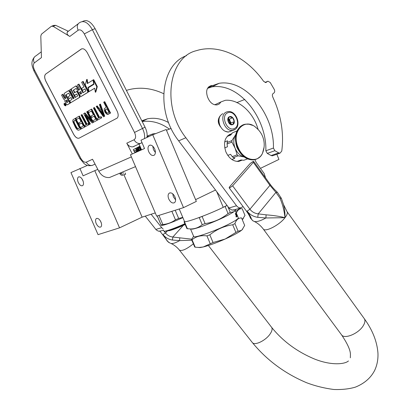 <?xml version="1.0" encoding="UTF-8"?>
<svg xmlns="http://www.w3.org/2000/svg" width="410" height="410" viewBox="0 0 410 410"><rect width="100%" height="100%" fill="white"/><g stroke="black" fill="none" stroke-linecap="round" stroke-linejoin="round"><path stroke-width="0.61" d="M87.417 165.409L70.95 172.584L98.041 234.643L119.546 227.847L142.116 217.151L155.262 212.913M216.736 191.68L223.25 207.327L227.022 205.415M223.25 207.327C207.742 214.932 183.618 223.599 184.454 221.359L179.226 208.987M212.165 185.571L209.766 182.368M166.465 130.242L171.124 128.412M195.601 199.639L215.506 190.035M260.442 168.351L278.933 159.428L276.847 154.273M183.501 207.639L196.344 201.412L166.158 129.514L152.74 134.772L140.978 140.21L144.515 148.538L130.462 154.78L156.635 216.126L183.501 207.639L152.74 134.772M236.724 102.633L244.832 99.451M141.547 149.855L139.067 144.002M148.686 151.644C147.651 148.861 147.79 146.811 149.107 145.494C151.116 144.499 152.981 145.673 154.708 149.02C155.733 151.802 155.595 153.847 154.293 155.154C152.274 156.159 150.403 154.985 148.686 151.644M168.751 198.993C167.777 196.421 167.89 194.509 169.089 193.269C171.17 192.213 173.123 193.423 174.942 196.892C175.905 199.465 175.798 201.366 174.609 202.601C172.518 203.662 170.565 202.463 168.751 198.993M142.116 217.151L123.938 174.757M123.354 173.399L122.744 171.974M119.546 227.847L94.782 170.637L97.831 169.402M78.223 182.332C77.264 179.867 77.295 178.109 78.31 177.064C79.842 176.367 81.344 177.458 82.815 180.333C83.768 182.798 83.742 184.556 82.728 185.592C81.195 186.289 79.694 185.202 78.223 182.332M96.206 223.578C95.299 221.267 95.32 219.611 96.263 218.622C97.841 217.889 99.399 219.012 100.942 221.974C101.844 224.285 101.823 225.936 100.886 226.925C99.302 227.658 97.744 226.54 96.206 223.578M94.782 170.637L83.107 175.823L79.899 168.448M152.776 146.196L153.453 149.696L155.39 152.52M172.733 193.807L173.384 196.826L175.603 199.901M82.266 179.267L83.25 181.563M100.245 220.677L101.275 222.871M144.458 138.6C144.94 135.51 144.284 132.128 142.49 128.463L145.032 127.161L95.12 28.659C91.025 21.668 86.905 19.244 82.758 21.387L82.374 21.53M145.032 127.161C146.857 130.903 147.492 134.331 146.944 137.452M139.969 146.139L133.306 149.676L134.562 152.125L138.606 151.162C138.421 149.281 139.041 148 140.471 147.313M134.131 146.411L132.886 146.826C130.359 147.062 128.325 145.842 126.782 143.177L134.065 139.764C135.623 142.465 137.678 143.705 140.215 143.479L142.055 142.736M132.307 153.96L126.782 143.177M113.862 175.695L109.537 177.504C105.068 177.894 101.485 175.808 98.789 171.236L92.522 159.244L86.3 162.16C87.76 164.615 89.703 165.712 92.127 165.455L92.44 165.312M45.684 74.077L81.236 49.077C83.281 48.119 85.316 49.364 87.335 52.808L117.065 110.972C118.5 114.113 118.546 116.486 117.209 118.08L79.171 138.124C77.321 138.693 75.481 137.432 73.656 134.347L45.874 81.298C44.372 78.069 44.265 75.696 45.556 74.174L45.602 74.154C44.311 75.676 44.418 78.049 45.92 81.277L73.698 134.326C75.486 137.36 77.305 138.631 79.156 138.134M86.3 162.16C84.45 162.642 82.625 161.361 80.826 158.327L34.568 70.192C33.015 66.84 32.923 64.421 34.296 62.94L41.446 57.605L40.8 36.106L41.42 34.215L51.378 26.266L53.105 26.327L69.792 36.454C66.779 34.676 66.266 32.923 68.255 31.196L67.399 31.847M81.682 48.836L45.73 74.056M52.07 26.014L53.828 25.369L55.724 25.364L68.255 31.196M136.402 149.245L135.034 148.758M133.819 150.68L135.218 150.644M107.789 114.498L110.567 113.027L104.729 101.644L103.689 102.192L106.298 107.276L104.217 108.747L104.417 110.802L105.185 112.535L107.184 114.518L110.1 113.247L104.263 101.864M99.076 108.532L97.252 105.903L96.227 106.441L103.504 116.819L104.258 116.409L99.978 104.304L99.41 104.627L100.517 107.722L98.636 108.778L96.786 106.123M103.504 116.819L104.719 116.189L100.44 104.089L99.978 104.304M99.589 117.424L94.464 107.492L93.449 108.02L98.584 117.967L97.103 118.777L97.713 119.951L101.244 118.039L100.635 116.855L99.143 117.665L94.003 107.707M97.713 119.951L101.706 117.819L101.096 116.635L100.635 116.855M93.685 122.134L97.431 120.13L91.712 109.06L91.251 109.275L87.986 111.13L88.719 112.54L91.435 111.002L93.388 114.769L91.02 116.086L91.748 117.491L94.115 116.184L95.694 119.243L92.957 120.735L93.685 122.134L96.975 120.35L91.251 109.275M91.748 117.491L94.131 116.209M88.719 112.54L91.456 111.033M92.142 122.969L93.413 122.308L87.73 111.325L86.73 111.848L91.691 121.421L84.501 113.119L83.701 113.575L89.359 124.476L89.898 124.184L85.08 114.897L92.142 122.969L92.957 122.528L87.268 111.54M89.359 124.476L90.349 123.969L86.474 116.491M90.728 119.571L84.957 112.904L84.501 113.119M87.069 124.24L82.041 114.564L81.062 115.077L86.095 124.768L84.685 125.532L85.285 126.68L88.647 124.86L88.047 123.707L86.628 124.481L81.585 114.779M85.285 126.68L89.098 124.645L88.498 123.487L88.047 123.707M81.446 128.761L85.034 126.844L79.422 116.056L78.966 116.271L75.86 118.039L76.578 119.407L79.166 117.947L81.077 121.616L78.823 122.872L79.54 124.24L81.795 122.995L83.343 125.972L80.734 127.392L81.446 128.761L84.583 127.059L78.966 116.271M79.54 124.24L81.805 123.02M76.578 119.407L79.181 117.977M78.694 130.247L81.206 128.914L75.63 118.218L73.134 119.592L72.724 120.709L72.862 121.806L75.445 127.377L76.762 129.268L77.572 129.985L78.694 130.247L80.755 129.135L75.173 118.428M65.79 105.754L65.938 104.032L64.334 103.31M64.924 104.478L64.447 104.652L64.073 103.935L64.918 104.453L64.636 103.586L65.569 105.375L65.077 105.677L64.631 104.806M67.604 104.688L70.402 102.997L66.287 95.094L65.82 95.299L65.82 94.9L68.573 93.167L68.885 93.372L70.038 95.591L68.229 96.719L69.218 98.625L71.032 97.503L71.868 99.112L71.883 99.502L69.736 100.819L70.73 102.731L79.514 97.39L79.478 96.345L77.3 92.142L76.455 91.594L74.594 92.752L73.272 90.205L76.111 88.416L76.434 88.621L80.201 95.904L81.052 96.458L87.714 92.409L87.684 91.343L82.682 81.636L81.636 82.297L84.004 86.889L81.59 88.396L82.6 90.359L85.024 88.862L85.89 90.923L82.861 92.778L78.479 84.301L77.454 84.952L79.806 89.503L78.459 90.343L76.537 86.628L75.686 86.079L71.453 88.77L71.494 89.821L73.979 94.618L74.82 95.166L76.675 94.018L77.68 95.95L75.076 97.544L70.756 89.211L69.761 89.841L74.077 98.159L73.082 98.769L69.188 91.276L68.357 90.733L64.252 93.347L64.293 94.377L66.179 97.995L65.21 98.6L64.39 98.057L62.51 94.449L61.551 95.058L63.688 99.153L64.908 99.958L64.918 101.516L66.384 104.324L67.204 104.868L69.941 103.207L65.82 95.299M65.482 98.431L62.971 94.244L62.51 94.449M73.513 98.502L69.654 91.076L68.824 90.533L68.429 90.702M75.512 97.278L74.379 95.094M71.319 89.195L70.756 89.211M75.22 94.987L76.803 94.018M78.894 90.077L77.003 86.423L76.152 85.874L75.763 86.044M83.297 92.511L78.951 84.096L78.479 84.301M82.6 90.359L85.054 88.924M81.457 96.278L88.181 92.199L88.155 91.133L83.153 81.431L82.682 81.636M73.262 90.215L76.245 88.422M73.728 90.01L73.272 90.61M74.933 92.542L73.738 90.405M70.73 102.731L79.976 97.18L79.945 96.14L77.767 91.937L76.921 91.389L76.526 91.563M69.218 98.625L71.063 97.565M65.805 94.91L68.701 93.172M66.271 94.705L66.287 95.094M89.006 91.63L94.659 88.196L95.345 92.255L95.817 92.045L97.298 86.623L93.731 79.668L93.254 79.878L93.998 84.275L88.335 87.76L89.006 91.63L94.669 88.263M87.822 83.271L87.145 79.355L86.669 79.561L85.28 84.988L88.775 91.768L88.022 87.458L93.685 83.968L93.019 80.022L87.366 83.558L86.669 79.561M88.56 87.622L88.493 87.248L93.931 83.896M88.775 91.768L89.236 91.527M110.567 113.027L110.1 113.247M104.719 116.189L104.258 116.409M101.706 117.819L101.244 118.039M97.431 120.13L96.975 120.35M93.413 122.308L92.957 122.528M90.349 123.969L89.898 124.184M89.098 124.645L88.647 124.86M85.034 126.844L84.583 127.059M81.206 128.914L80.755 129.135M65.482 104.242L64.114 103.412L64.185 105.032L65.554 105.862L65.482 104.242M70.402 102.997L69.941 103.207M97.298 86.623L96.821 86.838L93.254 79.878M95.345 92.255L96.821 86.838M88.493 87.248L88.022 87.458M107.041 108.732L108.901 112.355L107.071 113.35L105.76 112.222L105.057 110.136L107.041 108.732M99.225 109.68L100.916 108.732L103.392 115.661L99.225 109.68L100.927 108.768M77.987 128.889L76.511 127.951L73.79 122.749L73.846 120.955L75.379 120.089L79.53 128.048L77.987 128.889M65.79 100.742L67.168 99.891L68.157 101.782L66.932 102.536L65.79 100.742L67.199 99.948M79.468 92.291L80.821 91.456L81.682 93.5L80.637 94.141L79.468 92.291L80.852 91.517M107.497 113.119L106.661 113.268M107.123 113.042L106.687 112.668L106.226 112.888M106.687 112.668L106.221 112.002L105.76 112.222M106.221 112.002L105.852 111.279L105.385 111.499M105.852 111.279L105.575 110.505L105.114 110.726M105.575 110.505L105.519 109.916L105.057 110.136M105.519 109.916L105.683 109.521L105.221 109.736M105.683 109.521L107.056 108.758M102.741 113.852L99.686 109.465M78.392 128.673L77.526 128.853M77.977 128.637L77.485 128.325L77.034 128.54M77.485 128.325L76.962 127.735L76.511 127.951M76.962 127.735L76.403 126.88L75.952 127.095M76.403 126.88L74.63 123.487L74.179 123.702M74.63 123.487L74.241 122.534L73.79 122.749M74.241 122.534L74.056 121.76L73.605 121.97M74.056 121.76L74.077 121.16L73.621 121.375M74.077 121.16L74.297 120.745L73.846 120.955M74.297 120.745L75.394 120.12M65.287 105.18L65.446 105.452M64.652 104.806L65.113 104.601L65.052 105.288L65.236 104.729M66.251 100.537L67.271 102.326M79.935 92.086L80.975 93.931M222.804 113.662C219.001 115.81 218.017 119.705 219.857 125.342C222.056 129.944 225.064 132.133 228.888 131.907L231.199 130.954M234.289 128.535C241.762 125.819 235.079 109.449 227.827 112.765C220.18 115.374 227.053 132.071 234.289 128.535M232.675 124.599C236.432 123.256 233.07 115.031 229.441 116.717C225.643 118.034 229.052 126.336 232.675 124.599M232.629 124.568L234.289 121.601L232.701 117.711L229.431 116.768L227.755 119.73L229.359 123.646L232.629 124.568M229.339 119.161L228.042 118.787L230.133 121.099L229.339 119.161L232.701 117.711M234.289 121.601L230.927 123.031L230.133 121.099L230.271 124.138M230.302 124.148L230.927 123.031M227.822 119.397C229.277 120.535 229.907 122.026 229.702 123.876M220.211 115.82C217.443 119.479 217.628 123.261 220.78 127.167M224.685 131.046L228.109 132.102L228.995 131.892M229.492 131.656L229.964 131.466M219.724 116.681C217.941 119.535 218.007 122.477 219.929 125.511M226.294 131.718L228.109 132.102M141.009 148.579L140.943 150.121M140.732 147.933L140.251 150.429M140.123 147.995L139.477 150.777M140.446 147.257C138.452 147.631 137.514 149.009 137.622 151.398M140.927 148.394L141.045 150.075M140.317 146.949L139.959 150.562M138.846 151.054C138.472 149.158 138.867 147.574 140.035 146.293L138.928 148.405L138.934 151.018M139.631 146.319L138.795 147.123L137.97 151.31L138.795 147.123L139.508 146.385M139.297 146.57C137.55 147.533 136.817 149.184 137.099 151.521C136.93 149.194 137.386 147.667 138.452 146.944M137.97 147.477C136.694 148.44 136.151 149.85 136.335 151.705M125.634 174.25L124.994 172.902L125.634 174.25M211.514 184.7L211.135 184.879M235.135 210.596L233.828 211.826L230.287 212.411L227.827 206.491M234.038 211.55L236.068 209.315M184.49 221.456L184.039 221.769L186.95 228.657L190.542 228.964C194.858 228.98 198.753 227.545 202.227 224.665L199.245 217.572L202.104 216.49L205.087 223.593C213.666 222.348 221.323 219.007 228.057 213.564L225.11 206.486L223.675 207.111M187.421 228.79L184.495 221.871L185.294 221.641M198.409 217.818L199.245 217.572M202.227 224.665L205.087 223.593M203.386 215.937L202.104 216.49M228.057 213.564L230.287 212.411M225.11 206.486L227.078 205.492M238.266 217.73L238.307 217.828C238.369 218.648 235.955 220.365 231.071 222.978C217.874 230.107 192.951 238.968 193.658 236.38L190.522 228.964L192.141 229.159C197.143 228.688 217.146 220.954 227.878 215.306L233.828 211.826M184.039 221.769L184.495 221.871M236.606 216.721L237.082 216.367L236.514 216.562L235.273 213.569L236.232 214.65L235.904 212.944M236.698 214.866L236.488 214.353M236.119 213.466L235.94 213.036M236.16 212.949L237.062 215.342M237.139 215.311L236.078 212.611L237.139 215.163M236.872 214.368L236.047 212.375M237.082 216.367L235.986 213.733M236.616 213.764L236.288 212.964M236.626 213.825L236.821 214.368M235.868 213.779L236.298 213.497L237.17 216.27L237.421 215.686L237.149 215.158M237.072 214.973L236.872 214.486M237.113 216.131L237.164 215.68M236.247 213.415L235.852 213.743M236.555 216.039L236.483 215.255L236.088 215.516M236.493 215.962L236.483 215.255M236.872 216.454L236.657 215.942M236.391 215.291L236.155 214.722M236.257 216.951L236.124 216.285L236.196 216.982M236.227 216.921L235.975 216.506M236.042 216.736L236.058 216.193L236.319 217.049L236.042 216.736M236.918 214.466L237.17 215.081M192.049 239.732L195.211 247.209L194.709 247.004L191.562 239.558L192.049 239.732C196.026 236.416 200.987 235.135 206.942 235.883L209.807 234.833C216.608 229.369 224.244 226.018 232.711 224.767L234.93 223.588C236.365 219.616 238.589 217.746 241.603 217.987L244.673 225.408L242.079 229.825L241.382 230.405C238.266 232.716 232.854 235.596 225.151 239.035L235.893 232.419L232.711 224.767M193.592 236.227L191.562 239.558M195.211 247.209L199.091 247.466L203.257 246.963L213.031 242.51L209.807 234.833M210.166 243.55L206.942 235.883M198.143 247.455L200.013 247.573L203.257 246.963C209.151 245.472 216.454 242.828 225.151 239.035L213.031 242.51M241.382 230.405L238.102 231.219L234.93 223.588M241.449 230.312L242.787 229.072M238.102 231.219L235.893 232.419M240.926 217.9L241.603 217.987M184.977 223.993C174.896 228.508 168.146 230.979 164.728 231.389L164.446 231.276M184.859 223.711C176.52 227.606 165.83 231.496 164.302 231.219L164.01 231.096M157.214 215.942L161.238 225.305L157.271 215.926M175.203 210.258L178.673 218.448L175.465 219.806C171.713 222.558 167.5 224.126 162.821 224.506L161.125 224.972M182.778 217.392L178.673 218.448M171.862 211.314L175.465 219.806M158.942 215.399L162.821 224.506M182.875 217.623C173.471 221.861 166.634 224.454 162.375 225.408L161.243 225.269M185.192 224.495L180.154 226.766C172.979 229.738 168.905 231.061 167.926 230.733M239.199 208.459L239.23 208.531C239.302 208.997 238.102 209.951 235.637 211.391M242.269 219.596L244.99 215.44L242.207 208.71C239.594 208.423 237.646 209.889 236.36 213.113M243.34 218.597L242.295 219.581M241.592 208.659L242.207 208.71M229.579 186.832L229.144 187.795L229.805 187.8L232.629 185.838L253.334 162.329L253.718 161.463L253.016 161.484L250.274 163.4L229.579 186.832M283.218 203.637L283.438 204.416C284.555 208.408 285.078 212.831 285.011 217.684L265.906 217.966L257.736 217.326C253.308 216.644 249.767 214.589 247.122 211.165C249.567 214.655 251.002 217.269 251.432 219.007L250.208 217.633C249.828 216.367 248.573 214.194 246.436 211.114L229.144 187.795M251.432 219.007L252.765 220.729L253.877 221.267M266.111 214.84L265.906 217.966C260.688 220.852 256.839 222.025 254.349 221.477C257.731 223.142 260.698 225.649 263.246 228.99C265.178 232.419 279.456 225.075 285.011 217.684C287.19 214.85 287.846 212.816 286.99 211.586L283.438 204.416L281.414 198.399L279.866 197.943C282.5 203.898 284.212 210.479 285.011 217.684C279.599 216.321 273.301 215.378 266.111 214.84L258.233 213.861C254.733 213.436 251.96 211.898 249.921 209.238L232.629 185.838M253.728 161.478L270.277 184.444L269.929 185.346L275.915 192.392L279.866 197.943M281.424 198.425L277.421 192.351L275.915 192.392L258.233 213.861L257.736 217.326M169.561 242.828L167.639 241.336L163.108 234.699C165.496 237.651 168.607 239.435 172.441 240.055L179.611 240.603L191.839 240.209M167.475 230.861L165.502 233.034C167.393 235.34 169.842 236.672 172.841 237.041L191.736 239.179M170.493 243.263L168.776 242.438L166.916 240.742M183.306 225.377L172.841 237.041L172.441 240.055M163.308 230.251L165.502 233.034L162.667 234.669L167.639 241.336M207.685 88.058L212.728 85.552L219.196 83.281C246.477 78.843 274.556 115.389 273.419 148.051L274.854 150.706L278.692 152.868L280.015 153.161L281.762 151.085C283.848 135.115 281.66 118.951 275.207 102.592L272.742 96.944C272.122 95.376 272.271 94.213 273.198 93.454L273.87 93.034C274.838 92.219 274.956 90.999 274.228 89.37L270.241 82.523L267.894 81.17L265.87 82.528L263.62 81.344C247.261 57.994 221.026 44.372 198.686 50.015L195.965 50.778C168.264 57.677 161.555 106.887 185.873 137.739L236.754 206.081L238.451 207.491L240.029 207.988L243.14 206.676M274.854 150.706L267.274 153.407L265.849 150.788C266.951 118.464 239.389 82.471 211.955 86.864L207.511 88.355M215.486 104.458L214.712 104.781M234.423 209.787L231.814 210.053L229.19 208.29L178.678 140.85L185.873 137.739M186.514 55.663C160.617 64.534 155.457 111.489 178.678 140.85M273.106 155.585L272.414 155.826L271.102 155.539L267.274 153.407M212.728 85.552L211.068 85.634C206.855 87.217 205.661 90.938 207.48 96.786L208.183 98.487C210.391 103.053 213.39 105.185 217.172 104.883L219.37 103.894L220.949 101.921L214.768 104.791M258.167 129.693C253.754 112.955 239.086 98.938 225.326 100.301L220.949 101.921M265.603 177.955L264.142 173.491L256.137 162.365L254.897 159.654M231.788 133.645C224.946 136.228 222.968 142.285 225.859 151.823C228.985 158.414 233.29 161.607 238.763 161.407L242.233 160.115M229.784 135.177L227.955 135.572M237.754 161.468L239.307 160.592M169.386 129.094C160.7 122.821 151.633 120.304 142.183 121.539M160.981 230.922L158.491 231.209L156.261 229.938L145.273 216.137M141.804 120.791L147.441 118.813C154.508 117.45 161.56 118.71 168.592 122.59M146.959 137.442L148.779 135.438L147.113 136.212M155.749 133.593L152.976 133.855L148.779 135.438M151.126 214.245L161.73 227.688L163.083 228.918M163.626 93.675C151.864 88.14 140.164 86.833 128.53 89.749L126.393 90.379M235.765 134.583L231.916 140.604L231.901 142.091L235.12 148.241L237.129 154.816L238.169 155.826L244.222 156.994M235.817 134.331L235.232 135.438C233.341 139.19 233.305 143.449 235.109 148.22M236.985 161.432L241.034 159.972L243.776 160.264L247.512 158.921M231.834 159.48L234.776 158.398L233.295 157.63L238.169 155.826M227.786 155.375L230.569 154.329L232.26 156.625L237.129 154.816M224.654 141.947L227.529 140.799L227.058 143.997L231.901 142.091M227.058 143.997L227.463 146.79L224.7 147.872M227.073 142.521L231.916 140.604M227.084 136.479L230.768 134.982L232.496 132.773L236.939 130.959M227.729 135.787L229.518 135.285M235.12 148.241C237.185 152.894 240.163 155.795 244.058 156.953L244.216 156.989M233.295 157.63L232.26 156.625M235.863 143.192L236.893 147.436L238.625 150.516M238.087 147.298C230.897 131.226 245.062 116.901 256.393 127.92C259.166 130.262 261.242 133.112 262.625 136.479C264.788 142.091 264.742 147.708 262.487 153.325C257.998 163.759 243.058 160.377 238.087 147.298M264.091 147.134L262.482 153.325M134.065 139.764C135.93 138.462 136.084 136.028 134.521 132.45L142.49 128.463L92.383 29.715L95.12 28.659M134.521 132.45L84.301 33.917L92.383 29.715C88.278 22.704 84.152 20.269 80.017 22.406C77.213 23.888 76.588 26.491 78.136 30.232L69.792 36.454M34.296 62.94C32.872 59.547 33.492 57.139 36.162 55.704L41.272 51.824M67.184 32.154L78.177 23.806M84.301 33.917C82.251 30.422 80.196 29.192 78.136 30.232M131.369 156.912L98.789 171.236M80.826 158.327L80.037 158.685L84.25 163.769C86.577 164.835 86.213 166.199 92.127 165.455L95.069 164.113M34.568 70.192L33.938 70.904L80.037 158.685M55.724 25.364L53.105 26.327M67.66 104.663L67.204 104.868M64.852 97.852L64.39 98.057M69.654 91.076L69.188 91.276M75.286 94.956L74.82 95.166M77.003 86.423L76.537 86.628M88.155 91.133L87.684 91.343M88.135 92.23L87.668 92.44M81.518 96.248L81.052 96.458M73.738 90L73.272 90.205M74.743 92.337L74.277 92.542M77.767 91.937L77.3 92.142M79.945 96.14L79.478 96.345M79.935 97.211L79.473 97.421M66.282 94.695L65.82 94.9M65.385 105.37L64.929 105.58M65.072 104.417L64.734 104.565M67.081 102.126L66.62 102.331M80.78 93.721L80.314 93.931M65.436 105.114L65.052 105.288M228.888 131.907L234.115 129.898C242.223 126.659 236.391 109.721 227.668 111.674L226.612 111.971C218.607 114.595 224.46 132.123 232.726 130.329L235.058 129.36M122.38 175.224L122.17 175.285C120.822 175.008 120.135 174.542 120.104 173.896L119.781 173.215M121.944 173.825L122.17 175.285L125.424 174.311M121.929 173.83L121.452 173.271L120.104 173.896M253.334 162.329L269.929 185.346L249.921 209.238L247.122 211.165L246.436 211.114M250.305 217.91L252.765 220.729L254.349 221.477L253.431 221.057M193.366 243.822C186.432 249.316 181.768 251.397 179.375 250.059L252.299 342.504C266.792 360.195 284.95 373.628 306.772 382.796C315.336 386.025 324.392 388.26 333.95 389.5C342.258 389.751 349.453 388.946 355.521 387.081C364.449 383.437 370.824 377.887 374.653 370.43C377.185 364.992 378.276 359.088 377.923 352.718C376.959 341.192 372.382 329.799 364.198 318.539C365.407 320.256 365.105 322.629 363.286 325.658C358.694 333.576 344.426 339.511 341.545 334.847L341.468 334.739M252.299 342.504C254.446 345.948 265.526 340.746 270.031 334.088C272.102 331.07 272.614 328.799 271.574 327.277C282.838 341.263 297.291 351.903 314.936 359.196C331.926 365.848 345.148 364.147 348.444 360.943M179.375 250.059C176.987 247.117 174.194 244.924 170.99 243.473C172.738 243.853 175.613 242.894 179.611 240.603L179.754 237.887M273.419 148.051L265.849 150.788M236.508 205.774L228.949 207.988M265.7 82.548L266.592 82.138M267.176 81.559L265.147 82.497M278.692 152.868L271.102 155.539M231.081 134.562L229.062 134.731L231.701 133.757M239.132 161.355L240.839 160.038M161.73 227.688L155.8 229.426M260.16 156.64L257.357 158.747L254.046 159.736C247.174 159.941 241.751 155.836 237.779 147.421C233.295 137.083 237.426 125.07 245.528 124.194L247.917 124.112M256.158 159.249L253.631 159.885C246.758 160.09 241.341 155.984 237.369 147.574C233.838 136.561 235.735 129.006 243.053 124.912M150.137 145.078L149.107 145.494M170.022 192.838L169.089 193.269M78.966 176.797L78.31 177.064M96.862 218.345L96.263 218.622M132.886 146.826L142.024 142.665M34.312 57.169C30.258 62.679 32.211 66.251 33.922 70.868M109.537 177.504L135.515 166.629M133.85 150.736L134.162 150.598M65.554 105.862L66.015 105.657M87.714 92.409L88.181 92.199M79.514 97.39L79.976 97.18M136.192 150.209L134.065 151.157M140.563 150.291L140.594 147.605M141.424 149.906L141.327 149.332M139.702 150.675L140.235 146.765M138.8 149.214L138.626 151.152M140.707 147.872L140.246 147.846M139.979 147.866C138.811 147.656 138.073 148.82 137.755 151.367M140.425 148.722L140.338 150.393M136.207 151.736L136.356 149.399L137.452 147.477M139.59 146.339L140.035 146.288M121.452 173.271L121.155 172.641M192.141 229.159L190.563 228.964M237.072 215.45L237.205 215.773M235.253 210.463L236.088 212.482M237.421 215.686L238.307 217.828M200.013 247.573L199.091 247.466M164.728 231.389L164.302 231.219M350.35 357.822L350.427 354.517C350.478 350.268 347.516 343.713 341.545 334.847L263.246 228.99M364.198 318.539L287.067 211.693M208.377 245.498L271.574 327.277M270.287 184.459C272.496 187.349 273.296 188.349 277.36 192.295M162.667 234.669L159.941 231.219M219.201 83.281L211.955 86.869M211.068 85.634L208.762 86.782M233.075 210.176L240.655 207.993M265.075 82.477L267.305 81.441M272.414 155.826L280.015 153.161M147.446 118.818L142.137 121.447M159.69 231.296L163.611 230.164M256.419 127.946L255.737 127.372M252.591 125.373L249.044 124.225L245.528 124.194M262.497 153.299C260.637 157.03 257.818 159.172 254.046 159.736L253.631 159.885C246.615 160.105 241.147 156.02 237.216 147.631C233.982 138.298 235.166 131.149 240.757 126.177"/></g></svg>
